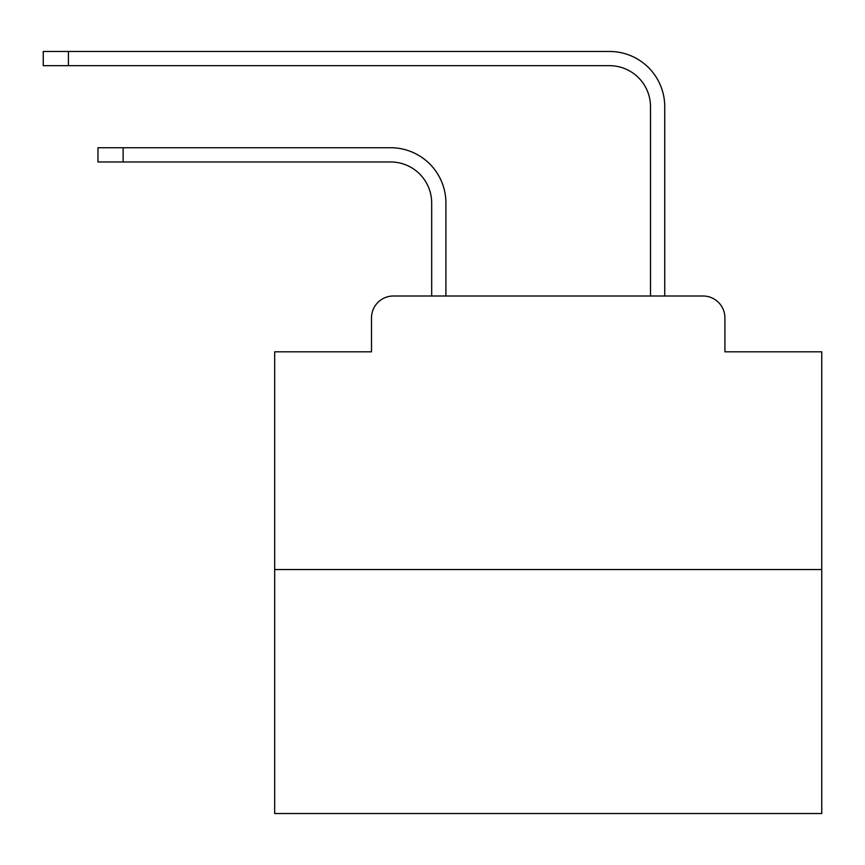 <?xml version="1.0" encoding="UTF-8"?>
<svg xmlns="http://www.w3.org/2000/svg" width="865" height="865" viewBox="0 0 865 865"><rect width="100%" height="100%" fill="white"/><g stroke="black" fill="none" stroke-linecap="round" stroke-linejoin="round"><path stroke-width="1.3" d="M371.496 317.887L371.496 351.806L371.496 317.887A21.884 21.884 0 0 1 393.38 296.003L431.678 296.003L431.678 202.994A41.033 41.033 0 0 0 390.645 161.971A41.033 41.033 0 0 1 431.678 202.994A41.033 41.033 0 0 0 390.645 161.971A41.033 41.033 0 0 1 431.678 202.994A41.033 41.033 0 0 0 390.645 161.971A41.033 41.033 0 0 1 431.678 202.994A41.033 41.033 0 0 0 390.645 161.971A41.033 41.033 0 0 1 431.678 202.994A41.033 41.033 0 0 0 390.645 161.971A41.033 41.033 0 0 1 431.678 202.994A41.033 41.033 0 0 0 390.645 161.971A41.033 41.033 0 0 1 431.678 202.994A41.033 41.033 0 0 0 390.645 161.971A41.033 41.033 0 0 1 431.678 202.994A41.033 41.033 0 0 0 390.645 161.971A41.033 41.033 0 0 1 431.678 202.994A41.033 41.033 0 0 0 390.645 161.971A41.033 41.033 0 0 1 431.678 202.994A41.033 41.033 0 0 0 390.645 161.971A41.033 41.033 0 0 1 431.678 202.994A41.033 41.033 0 0 0 390.645 161.971A41.033 41.033 0 0 1 431.678 202.994A41.033 41.033 0 0 0 390.645 161.971A41.033 41.033 0 0 1 431.678 202.994A41.033 41.033 0 0 0 390.645 161.971A41.033 41.033 0 0 1 431.678 202.994A41.033 41.033 0 0 0 390.645 161.971A41.033 41.033 0 0 1 431.678 202.994A41.033 41.033 0 0 0 390.645 161.971A41.033 41.033 0 0 1 431.678 202.994A41.033 41.033 0 0 0 390.645 161.971L97.961 161.971L97.961 147.742L123.122 147.742L123.122 161.971M821.75 569.548L274.67 569.548L274.67 813.543L821.75 813.543L821.75 351.806L724.913 351.806L724.913 317.887A21.884 21.884 0 0 0 703.029 296.003L393.38 296.003M274.67 569.548L274.67 351.806L371.496 351.806M123.122 147.742L390.645 147.742A55.252 55.252 0 0 1 445.907 202.994L445.907 296.003L445.907 202.994L445.907 296.003L445.907 202.994L445.907 296.003L445.907 202.994L445.907 296.003L445.907 202.994L445.907 296.003L445.907 202.994L445.907 296.003L445.907 202.994L445.907 296.003L445.907 202.994L445.907 296.003L445.907 202.994L445.907 296.003L445.907 202.994L445.907 296.003L445.907 202.994L445.907 296.003L445.907 202.994L445.907 296.003L445.907 202.994L445.907 296.003L445.907 202.994L445.907 296.003L445.907 202.994L445.907 296.003L445.907 202.994L445.907 296.003L462.861 296.003M633.558 296.003L650.512 296.003L650.512 106.709A41.033 41.033 0 0 0 609.479 65.675A41.033 41.033 0 0 1 650.512 106.709A41.033 41.033 0 0 0 609.479 65.675A41.033 41.033 0 0 1 650.512 106.709A41.033 41.033 0 0 0 609.479 65.675A41.033 41.033 0 0 1 650.512 106.709A41.033 41.033 0 0 0 609.479 65.675A41.033 41.033 0 0 1 650.512 106.709A41.033 41.033 0 0 0 609.479 65.675A41.033 41.033 0 0 1 650.512 106.709A41.033 41.033 0 0 0 609.479 65.675A41.033 41.033 0 0 1 650.512 106.709A41.033 41.033 0 0 0 609.479 65.675A41.033 41.033 0 0 1 650.512 106.709A41.033 41.033 0 0 0 609.479 65.675A41.033 41.033 0 0 1 650.512 106.709A41.033 41.033 0 0 0 609.479 65.675A41.033 41.033 0 0 1 650.512 106.709A41.033 41.033 0 0 0 609.479 65.675A41.033 41.033 0 0 1 650.512 106.709A41.033 41.033 0 0 0 609.479 65.675A41.033 41.033 0 0 1 650.512 106.709A41.033 41.033 0 0 0 609.479 65.675A41.033 41.033 0 0 1 650.512 106.709A41.033 41.033 0 0 0 609.479 65.675A41.033 41.033 0 0 1 650.512 106.709A41.033 41.033 0 0 0 609.479 65.675A41.033 41.033 0 0 1 650.512 106.709A41.033 41.033 0 0 0 609.479 65.675A41.033 41.033 0 0 1 650.512 106.709A41.033 41.033 0 0 0 609.479 65.675L43.25 65.675L43.25 51.457L68.411 51.457L68.411 65.675M68.411 51.457L609.479 51.457A55.252 55.252 0 0 1 664.742 106.709L664.742 296.003L664.742 106.709L664.742 296.003L664.742 106.709L664.742 296.003L664.742 106.709L664.742 296.003L664.742 106.709L664.742 296.003L664.742 106.709L664.742 296.003L664.742 106.709L664.742 296.003L664.742 106.709L664.742 296.003L664.742 106.709L664.742 296.003L664.742 106.709L664.742 296.003L664.742 106.709L664.742 296.003L664.742 106.709L664.742 296.003L664.742 106.709L664.742 296.003L664.742 106.709L664.742 296.003L664.742 106.709L664.742 296.003L664.742 106.709L664.742 296.003L703.029 296.003M724.913 351.806L724.913 317.887"/></g></svg>
